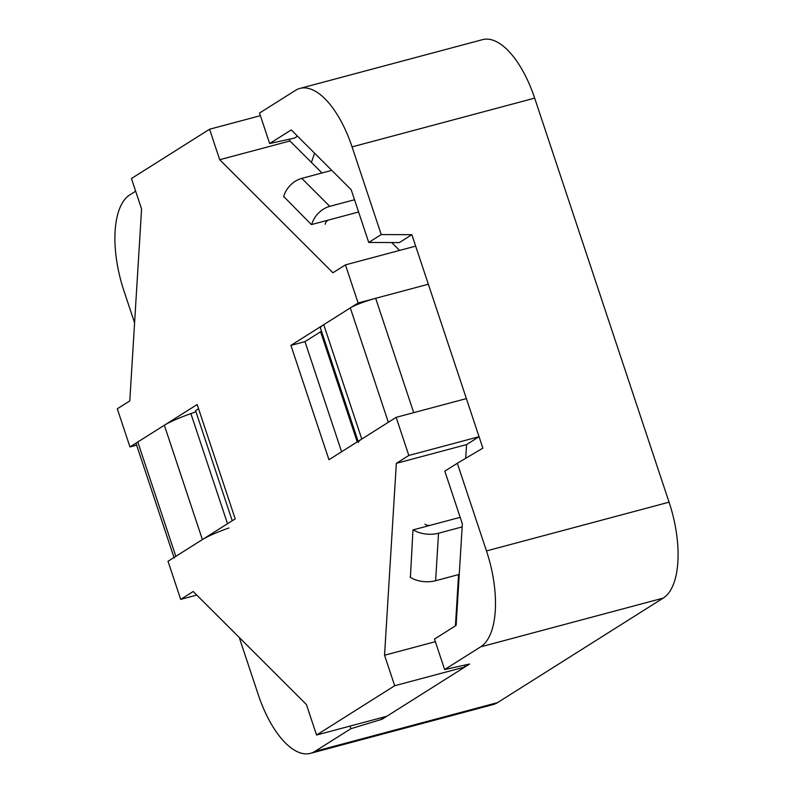 <?xml version="1.0" encoding="UTF-8"?>
<svg xmlns="http://www.w3.org/2000/svg" width="793" height="793" viewBox="0 0 793 793"><rect width="100%" height="100%" fill="white"/><g stroke="black" fill="none" stroke-linecap="round" stroke-linejoin="round"><path stroke-width="1.19" d="M457.7 588.941A222.595 97.926 -105 0 0 458.324 589.328A222.595 97.926 -105 0 1 457.7 588.941M458.285 590.002L457.62 590.18M350.02 726.091L350.883 728.708L314.95 751.377A80.945 35.606 75 0 1 310.469 753.35A80.945 35.606 75 0 1 258.33 694.866L239.238 637.473M456.104 625.429L434.495 639.069L444.645 669.56L480.588 646.89A80.945 35.606 75 0 0 486.476 550.937L457.313 463.271L444.814 471.151L462.349 523.866L456.104 625.429M134.592 322.87L123.926 290.823A80.945 35.606 75 0 1 129.824 194.88L135.653 191.192M351.2 189.745L368.735 242.45L381.235 234.569L352.072 146.893A80.945 35.606 75 0 0 299.932 88.41A80.945 35.606 75 0 0 295.462 90.382L259.519 113.052L269.66 143.543L291.269 129.913L351.2 189.745M444.645 669.56L469.605 664.028L382.107 719.231L381.582 717.665M350.883 728.708L382.107 719.231M299.932 88.41L482.531 39.65A80.945 35.606 75 0 1 534.67 98.134L669.074 502.177A80.945 35.606 75 0 1 663.176 598.12L497.538 702.618A80.945 35.606 75 0 1 493.068 704.59L310.469 753.35M381.235 234.569L411.864 234.688L482.868 448.144L457.313 463.271M314.553 153.158L311.441 162.436M457.016 600.053L457.65 600.301M411.864 234.688L399.365 242.579L368.735 242.45M269.66 143.543L294.629 138.022L297.544 136.178M136.624 445.141L129.973 446.925L117.295 408.801L129.794 400.921L141.58 209.015L131.44 178.524L209.57 129.239L219.711 159.73L332.931 272.762L345.441 264.882L358.119 302.995L290.922 345.381L328.966 459.732L396.153 417.346L408.831 455.46L396.331 463.35L384.546 655.246L394.696 685.737L316.566 735.032L306.415 704.541L193.195 591.499L180.695 599.389L168.017 561.275L235.204 518.88L197.17 404.529L129.973 446.925M232.22 520.763L195.584 410.635L198.567 408.752M345.441 264.882L415.661 246.127L428.349 284.241L358.119 302.995M341.605 451.762L304.968 341.634L320.6 331.771L357.227 441.899M358.129 441.334L320.451 328.084A40.473 4.936 -18.4 0 1 323.742 324.684L350.308 307.922A20.231 2.468 -18.4 0 1 375.674 298.307L413.708 412.657L466.383 398.592L479.061 436.705L408.831 455.46M375.674 298.307L428.349 284.241L466.383 398.592L396.153 417.346M479.061 436.705L466.562 444.595L396.331 463.35M410.407 577.324L412.965 529.922L460.168 517.323M435.367 641.676L384.546 655.246M466.562 444.595L465.719 458.295M458.582 574.588L455.43 625.855M464.331 665.198L464.926 666.982L394.696 685.737M464.926 666.982L386.786 716.277L316.566 735.032M196.783 595.087L180.695 599.389M260.391 115.669L209.57 129.239M289.346 139.191L289.941 140.976L219.711 159.73M358.605 211.999L311.401 224.607L283.735 196.535M289.941 140.976L321.998 172.973M391.683 242.549L399.573 250.419M304.968 341.634L290.922 345.381M320.6 331.771L321.591 331.514M459.236 574.41L435.615 580.724A20.231 10.983 -176.5 0 1 410.07 577.096M413.322 529.833A20.231 10.983 3.5 0 0 438.529 533.233L462.16 526.919M425.008 524.173A4.044 2.201 3.5 0 0 430.53 525.234M358.486 442.435A40.473 4.936 -18.4 0 1 361.777 439.035L388.342 422.272L350.308 307.922M354.53 199.747L329.789 206.349A20.231 14.472 135 0 0 311.758 224.508M328.956 219.919A4.044 2.894 135 0 0 325.239 224.25M283.646 196.902A20.231 14.472 -45 0 1 301.776 178.375L329.789 206.349M331.781 170.356L301.776 178.375M174.182 558.044A20.231 2.468 -18.4 0 1 175.828 556.339L202.393 539.587A40.473 4.936 -18.4 0 1 228.939 527.95M174.004 557.489L136.138 443.693A20.231 2.468 -18.4 0 1 137.784 441.988L164.349 425.236A40.473 4.936 -18.4 0 1 190.895 413.599A20.231 2.468 161.6 0 0 195.93 411.686M497.538 702.618L314.95 751.377M663.176 598.12L480.588 646.89M669.074 502.177L486.476 550.937M534.67 98.134L352.072 146.893M435.615 580.724L438.529 533.233M361.777 439.035L323.742 324.684M227.532 523.727L190.895 413.599M202.393 539.587L164.349 425.236M175.828 556.339L137.784 441.988M458.889 580.089L458.215 580.516M458.8 581.616L458.146 581.665"/></g></svg>
